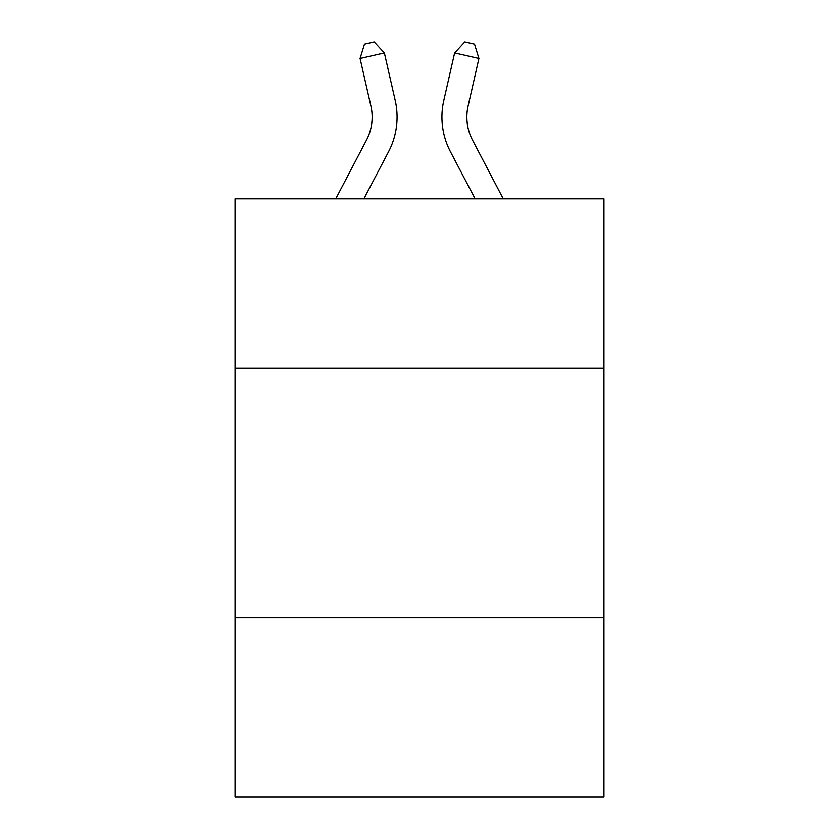 <?xml version="1.0" encoding="UTF-8"?>
<svg xmlns="http://www.w3.org/2000/svg" width="839" height="839" viewBox="0 0 839 839"><rect width="100%" height="100%" fill="white"/><g stroke="black" fill="none" stroke-linecap="round" stroke-linejoin="round"><path stroke-width="1.26" d="M603.954 368.321L603.954 198.822L235.046 198.822L235.046 368.321L603.954 368.321L603.954 797.05L235.046 797.05L235.046 368.321M603.954 617.577L235.046 617.577M335.736 198.822L366.444 140.197A49.858 49.858 0 0 0 370.89 105.987L360.067 58.468L364.472 44.163L374.194 41.95L384.367 52.93L395.2 100.449A74.776 74.776 0 0 1 388.53 151.765L363.874 198.822M503.264 198.822L472.556 140.197A49.858 49.858 0 0 1 468.11 105.987L478.933 58.468L454.633 52.93L443.8 100.449A74.776 74.776 0 0 0 450.47 151.765L475.126 198.822M366.444 140.197A49.858 49.858 0 0 0 370.89 105.987A49.858 49.858 0 0 1 366.444 140.197A49.858 49.858 0 0 0 370.89 105.987A49.858 49.858 0 0 1 366.444 140.197A49.858 49.858 0 0 0 370.89 105.987A49.858 49.858 0 0 1 366.444 140.197A49.858 49.858 0 0 0 370.89 105.987A49.858 49.858 0 0 1 366.444 140.197M384.367 52.93L395.2 100.449L384.367 52.93L395.2 100.449L384.367 52.93L395.2 100.449L384.367 52.93L395.2 100.449L384.367 52.93L360.067 58.468M472.556 140.197A49.858 49.858 0 0 1 468.11 105.987A49.858 49.858 0 0 0 472.556 140.197A49.858 49.858 0 0 1 468.11 105.987A49.858 49.858 0 0 0 472.556 140.197A49.858 49.858 0 0 1 468.11 105.987A49.858 49.858 0 0 0 472.556 140.197A49.858 49.858 0 0 1 468.11 105.987A49.858 49.858 0 0 0 472.556 140.197M454.633 52.93L443.8 100.449L454.633 52.93L443.8 100.449L454.633 52.93L443.8 100.449L454.633 52.93L443.8 100.449L454.633 52.93L464.806 41.95L474.528 44.163L478.933 58.468"/></g></svg>
